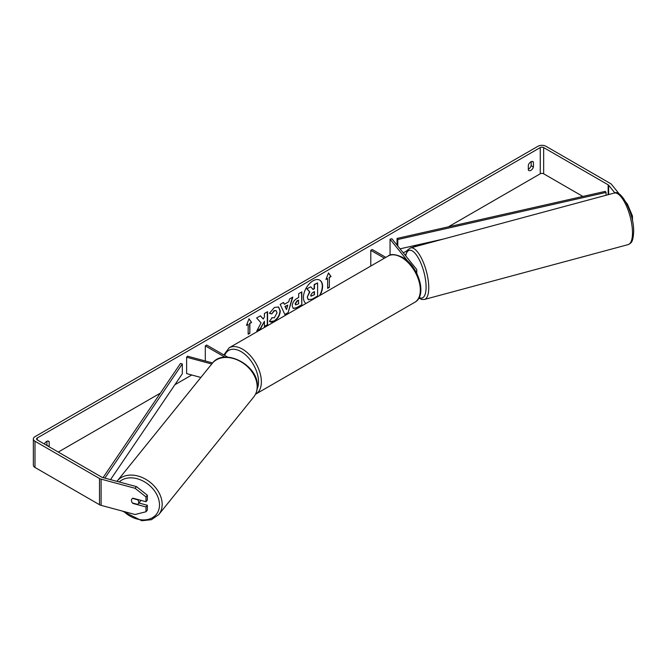 <?xml version="1.0" encoding="UTF-8"?>
<svg xmlns="http://www.w3.org/2000/svg" width="667" height="667" viewBox="0 0 667 667"><rect width="100%" height="100%" fill="white"/><g stroke="black" fill="none" stroke-linecap="round" stroke-linejoin="round"><path stroke-width="1" d="M408.062 261.506L390.053 239.211L391.871 238.719L416.316 268.984A4.819 2.785 180 0 1 416.767 270.16A4.819 2.785 180 0 1 415.916 271.736M385.818 257.37L372.211 249.508L370.794 250.333L370.794 266.05M384.4 258.187L370.794 250.333M390.053 239.211L390.053 255.186M212.615 362.94L187.46 356.17L186.618 357.22L211.747 363.99M186.618 357.22L186.618 373.612L200.875 377.447M224.946 357.212L205.303 345.873L205.303 360.972M227.73 357.178L206.728 345.056L205.303 345.873M140.72 500.292A4.01 2.968 38.9 0 1 140.245 501.401L138.211 503.918A4.01 2.968 38.9 0 1 137.685 504.385L132.483 502.993A4.01 2.968 38.9 0 1 131.449 500.417A4.01 2.968 38.9 0 1 131.958 498.874A4.01 2.968 38.9 0 1 132.483 498.399L137.685 499.8A4.01 2.968 38.9 0 1 138.719 502.376A4.01 2.968 38.9 0 1 138.211 503.918M319.46 295.681A13.54 7.821 120 0 0 319.626 280.082M320.018 295.364A13.54 7.821 120 0 0 319.768 280.165A13.54 7.821 120 0 0 312.998 280.832A13.54 7.821 120 0 0 304.227 292.538A13.54 7.821 120 0 0 305.986 303.46M582.875 196.44L543.655 173.795A2.41 1.392 0 0 0 540.253 173.795L448.374 226.838M416.842 245.047L413.098 247.207M407.095 250.675L403.302 252.868M191.762 374.996L174.862 384.751M160.363 393.121L58.271 452.068M614.866 192.93L608.638 185.209A2.41 1.392 0 0 0 608.154 184.817L543.655 147.574A2.41 1.392 0 0 0 540.253 147.574L37.269 437.969A2.41 1.392 0 0 0 36.56 438.953A2.41 1.392 0 0 0 37.269 439.937L101.768 477.18A2.41 1.392 0 0 0 102.451 477.455L136.443 486.602L147.357 495.222L147.357 500.033L145.998 501.709L145.998 496.898L135.084 488.286L136.443 486.602M261.08 322.886L256.778 331.007L260.514 328.856L264.424 321.277L264.424 326.597L267.567 324.779L267.567 311.672L264.424 313.482L264.424 316.875L263.273 319.018L260.413 315.799L256.637 317.984L261.08 322.886M284.359 304.302L288.761 301.759L289.561 298.974L292.805 297.098L288.002 312.998L284.984 314.732L280.182 304.385L283.533 302.451L284.359 304.302L283.367 302.543M528.331 165.158A4.01 2.318 -60 0 1 532.891 161.639A4.01 2.318 -60 0 1 533.433 162.206L533.433 167.033A4.01 2.318 -60 0 1 530.882 170.36A4.01 2.318 -60 0 1 528.873 170.552A4.01 2.318 -60 0 1 528.331 169.985L528.331 165.158M49.125 446.782A4.01 2.318 120 0 0 49.191 446.615L49.191 441.787A4.01 2.318 120 0 0 48.641 441.212A4.01 2.318 120 0 0 44.364 444.039M246.465 325.388L249.016 318.801L251.576 322.436L249.867 323.42L249.867 333.25L248.166 334.234L248.166 324.404L246.465 325.388M329.348 277.53L331.049 276.547L328.498 272.92L325.946 279.498L327.647 278.514L327.647 288.352L329.348 287.369L329.348 277.53L329.348 287.369M292.229 305.936L292.229 305.895C292.446 302.651 294.08 300.142 297.115 298.357L298.674 297.457L298.674 293.713L301.817 291.896L301.817 305.002L296.957 307.812L293.28 308.471L292.229 305.936M271.844 317.717L274.329 317.825L277.038 312.798L276.155 310.63L274.329 310.822L271.769 313.89L269.401 313.307L274.429 307.445L278.598 306.995L280.282 310.88C280.007 315.224 278.014 318.651 274.295 321.161C272.036 322.361 270.427 322.369 269.476 321.202L272.078 317.901M270.127 321.711L269.476 321.202M531.165 161.689L531.165 165.724A4.01 2.318 -60 0 1 528.614 169.043A4.01 2.318 -60 0 1 528.331 169.193M619.46 194.23L611.547 184.425A5.619 3.243 0 0 0 610.422 183.508L545.923 146.265A5.619 3.243 0 0 0 537.977 146.265L34.992 436.66A5.619 3.243 0 0 0 33.35 438.953A5.619 3.243 0 0 0 34.992 441.246L99.491 478.489A5.619 3.243 0 0 0 101.092 479.131L135.084 488.286M46.857 445.473A4.01 2.318 120 0 0 46.915 445.298L46.915 441.262M626.955 204.169L627.397 204.052L625.996 202.326M33.35 438.953L33.35 465.174A5.619 3.243 0 0 0 34.992 467.467L99.491 504.711A5.619 3.243 0 0 0 101.092 505.353L135.084 514.507L145.998 511.764L147.357 510.088L147.357 505.278L145.998 506.953L145.998 511.764M145.998 506.953L132.9 503.427A4.01 2.968 38.9 0 1 131.958 498.874A4.01 2.968 38.9 0 1 132.9 498.182L145.998 501.709M147.357 495.222L145.998 496.898M138.936 503.01L147.357 505.278M632.483 220.844L632.483 216.033L631.432 216.316M627.397 204.052L632.483 216.033M533.433 162.206L532.116 161.447M533.433 167.033L531.165 165.724M49.191 441.787L47.874 441.029M49.191 446.615L46.915 445.298M308.454 299.817L307.22 297.174L309.563 291.787L306.853 288.769L310.772 286.835L313.065 289.486L314.449 288.694L314.449 284.717L317.6 282.891L317.6 296.031L312.223 299.141L308.204 299.666L307.22 297.207L309.847 291.946L307.137 288.936M310.772 286.835L306.853 288.769M312.873 289.27L314.165 288.528L314.165 284.551L317.6 282.891M248.958 318.959L251.576 322.436M251.292 322.269L249.867 323.42M249.583 323.253L249.867 333.25M248.166 333.909L249.583 333.091M246.632 324.962L248.166 324.404M329.064 287.202L327.647 288.019M326.105 279.081L327.647 278.514M329.064 277.372L331.049 276.547M330.765 276.388L328.439 273.07M292.404 297.332L288.002 312.998M287.719 312.831L284.867 314.474M287.794 305.127L284.976 306.428L286.518 309.571L287.794 305.127L285.259 306.595L286.518 309.571M301.534 292.063L301.817 305.002M301.534 304.844L296.665 307.654L293.138 308.379M298.674 300.3L297.182 301.167L295.381 303.91L295.756 304.902L298.674 303.768L298.391 300.142L296.898 301L295.097 303.743L295.631 304.802M260.322 315.85L263.273 319.018M264.424 326.271L267.567 324.779M267.284 324.612L267.284 311.831M257.028 330.532L260.23 328.689L264.424 321.277M278.456 306.912L279.998 310.722C279.723 315.066 277.73 318.484 274.012 320.994L269.985 321.627M276.013 310.555L274.045 310.655L271.769 313.89M271.486 313.723L269.435 313.223M310.68 295.281L311.014 296.173L314.449 294.697L314.449 291.546L312.364 292.746L310.68 295.281M310.889 296.065L314.449 294.697M314.165 294.539L314.165 291.712M416.767 273.07A4.01 1.384 74.9 0 1 416.983 273.778M606.045 195.264L606.045 192.446L605.319 191.371L397.065 238.436L397.065 245.148M606.045 192.446L397.79 239.52L397.79 246.056M397.79 239.52L397.065 238.436M443.588 239.003L400.05 248.841M103.068 477.622L180.457 363.498L182.324 363.924L182.324 373.753L110.53 479.631M104.894 478.114L182.324 363.924M117.2 481.049L212.206 363.423A26.697 19.752 38.9 0 1 239.411 360.922A26.697 19.752 38.9 0 1 257.162 386.71A26.697 19.752 38.9 0 1 253.735 396.973L158.738 514.599A26.697 19.752 -141.1 0 0 162.164 504.335A26.697 19.752 -141.1 0 0 144.405 478.547A26.697 19.752 -141.1 0 0 117.2 481.049L116.958 481.357M119.218 481.966A24.687 18.267 38.9 0 1 144.189 481.657A24.687 18.267 38.9 0 1 159.496 504.894A24.687 18.267 38.9 0 1 147.174 519.593A24.687 18.267 38.9 0 1 123.77 511.464M540.253 147.574L540.253 173.795M37.269 437.969L37.269 439.937M101.092 479.131L101.092 505.353M543.655 147.574L543.655 173.795M608.154 184.817L608.154 194.697M608.638 185.209L608.638 194.564M34.992 441.246L34.992 467.467M99.491 478.489L99.491 504.711M632.491 232.791A26.697 9.213 -105.1 0 0 626.155 205.369A26.697 9.213 -105.1 0 0 614.274 193.046C621.394 188.911 634.217 214.132 633.65 231.741C633.058 242.88 631.007 242.988 628.147 244.606A26.697 9.213 -105.1 0 0 632.491 232.791M614.274 193.046L410.53 247.899A26.697 9.213 74.9 0 1 422.419 260.213A26.697 9.213 74.9 0 1 428.756 287.644A26.697 9.213 74.9 0 1 424.412 299.458L628.147 244.606M419.176 297.499A24.687 8.521 -105.1 0 0 426.088 287.085A24.687 8.521 -105.1 0 0 417.225 256.186A24.687 8.521 -105.1 0 0 405.694 255.836M414.791 302.293A26.697 15.416 -120 0 0 418.884 280.899A26.697 15.416 -120 0 0 401.451 257.379A26.697 15.416 -120 0 0 388.102 256.053C390.604 253.752 395.389 254.16 402.451 257.279C418.309 265.691 427.764 295.556 414.791 302.293L255.503 394.247M388.102 256.053L229.14 347.824A26.697 15.416 60 0 1 242.488 349.149A26.697 15.416 60 0 1 259.93 372.67A26.697 15.416 60 0 1 255.836 394.064M257.179 388.836A24.687 14.257 -120 0 0 241.07 351.609A24.687 14.257 -120 0 0 224.662 355.411M416.767 273.337L416.767 270.16M158.738 514.599L151.434 519.693L141.796 520.735L122.453 511.105M253.735 396.973C256.136 393.947 257.337 390.362 257.354 386.218C258.579 365.157 223.929 347.065 212.206 363.423M410.53 247.899L407.512 250.058L405.436 255.519M418.893 298.041L421.702 299.441L424.412 299.458M229.14 347.824L223.845 354.936"/></g></svg>
